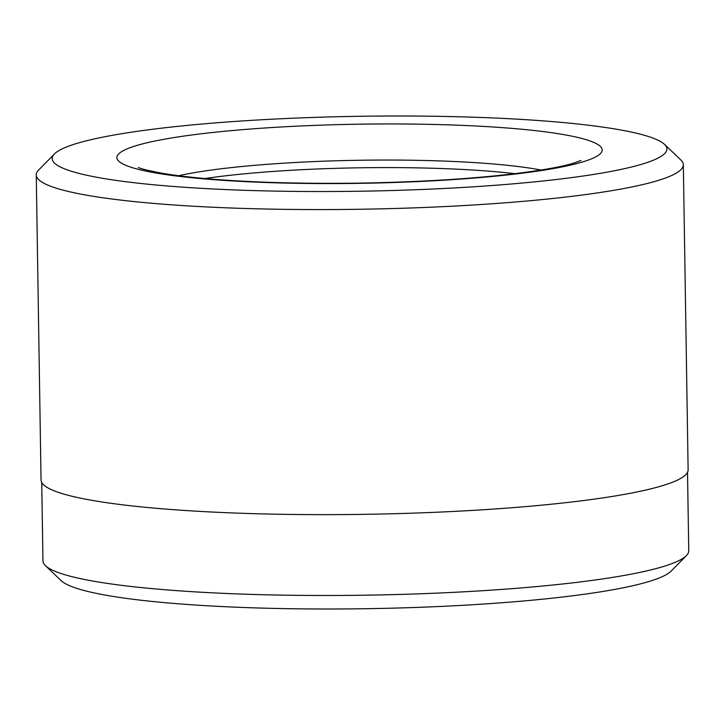 <?xml version="1.0" encoding="UTF-8"?>
<svg xmlns="http://www.w3.org/2000/svg" width="725" height="725" viewBox="0 0 725 725"><rect width="100%" height="100%" fill="white"/><g stroke="black" fill="none" stroke-linecap="round" stroke-linejoin="round"><path stroke-width="1.09" d="M41.733 482.46L42.965 560.896A322.933 39.358 -0.9 0 0 45.476 565.69A322.933 39.358 -0.9 0 0 96.942 581.767A322.933 39.358 -0.9 0 0 440.32 592.968A322.933 39.358 -0.9 0 0 686.385 555.622A322.933 39.358 -0.9 0 0 688.75 550.746L687.518 472.319M615.525 129.068A307.4 37.464 -0.9 0 0 288.659 118.402A307.4 37.464 -0.9 0 0 54.429 153.954A307.4 37.464 -0.9 0 0 103.557 178.468A307.4 37.464 -0.9 0 0 466.61 187.231A307.4 37.464 -0.9 0 0 664.508 144.375A307.4 37.464 -0.9 0 0 615.525 129.068M664.508 144.375L680.811 159.935A323.586 39.431 179.1 0 1 683.331 164.738A323.586 39.431 179.1 0 1 453.632 206.118A323.586 39.431 179.1 0 1 90.335 195.823A323.586 39.431 179.1 0 1 36.25 174.906A323.586 39.431 179.1 0 1 38.624 170.022L54.429 153.954M686.385 555.622L671.205 571.046A307.4 37.464 179.1 0 1 436.985 606.598A307.4 37.464 179.1 0 1 110.118 595.932A307.4 37.464 179.1 0 1 61.127 580.625L45.476 565.69M683.331 164.738L688.125 469.809A323.586 39.431 179.1 0 1 458.417 511.188A323.586 39.431 179.1 0 1 95.129 500.893A323.586 39.431 179.1 0 1 41.044 479.977L36.25 174.906M514.904 173.674A210.332 25.629 -0.9 0 0 204.876 178.54M541.049 170.022A210.332 25.629 -0.9 0 0 535.186 168.979A210.332 25.629 -0.9 0 0 178.631 175.722M157.452 173.266A242.685 29.58 179.1 0 1 225.221 131.207A242.685 29.58 179.1 0 1 561.63 134.261A242.685 29.58 179.1 0 1 493.861 176.32A242.685 29.58 179.1 0 1 157.452 173.266M138.366 167.393C139.581 168.49 147.9 170.52 163.315 173.465C188.065 177.598 221.841 180.498 264.634 182.174C323.577 184.259 383.117 183.525 443.283 179.954C507.926 176.084 555.776 168.834 573.774 163.089L581.033 160.442"/></g></svg>
